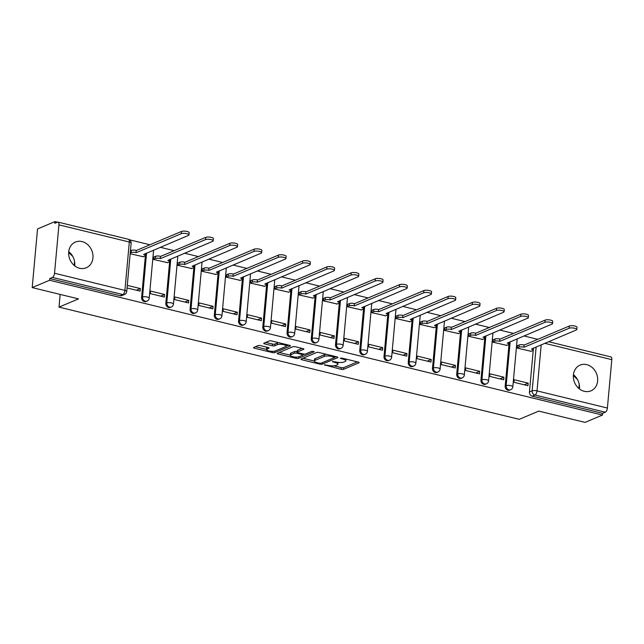 <?xml version="1.0" encoding="UTF-8"?>
<svg xmlns="http://www.w3.org/2000/svg" width="644" height="644" viewBox="0 0 644 644"><rect width="100%" height="100%" fill="white"/><g stroke="black" fill="none" stroke-linecap="round" stroke-linejoin="round"><path stroke-width="0.97" d="M324.463 364.866L341.135 369.334A1.755 0.499 -174.8 0 0 343.518 369.342L358.966 362.822A1.755 0.499 -174.8 0 0 359.191 362.612A1.755 0.499 -174.8 0 0 358.306 362.089L342.093 358.136L340.274 358.281L342.994 359.159A5.619 1.586 -174.8 0 1 345.844 360.825A5.619 1.586 -174.8 0 1 345.128 361.509L343.84 362.049A5.619 1.586 -174.8 0 1 336.208 362.017L332.441 361.501L335.009 362.524A5.619 1.586 -174.8 0 1 337.858 364.19A5.619 1.586 -174.8 0 1 337.142 364.874L335.854 365.414A5.619 1.586 -174.8 0 1 328.223 365.389L324.463 364.866M584.301 391.311A13.959 11.834 67.1 0 0 590.942 390.836A13.959 11.834 67.1 0 0 597.495 377.118A13.959 11.834 67.1 0 0 586.724 364.641A13.959 11.834 67.1 0 0 580.091 365.108A13.959 11.834 67.1 0 0 573.53 378.833A13.959 11.834 67.1 0 0 584.301 391.311M579.415 388.912A13.959 11.834 67.1 0 0 573.426 374.711M79.606 268.258A13.959 11.834 67.1 0 0 86.24 267.783A13.959 11.834 67.1 0 0 92.8 254.066A13.959 11.834 67.1 0 0 82.03 241.581A13.959 11.834 67.1 0 0 75.388 242.055A13.959 11.834 67.1 0 0 68.836 255.781A13.959 11.834 67.1 0 0 79.606 268.258M74.712 265.859A13.959 11.834 67.1 0 0 68.731 251.659M260.474 345.635A1.755 0.499 -174.8 0 0 258.091 345.627L253.76 347.454A1.755 0.499 -174.8 0 0 253.535 347.671A1.755 0.499 -174.8 0 0 254.42 348.195L272.42 352.582A1.755 0.499 -174.8 0 0 274.803 352.59L290.259 346.07A1.755 0.499 -174.8 0 0 290.484 345.86A1.755 0.499 -174.8 0 0 289.591 345.337L271.591 340.95A1.755 0.499 -174.8 0 0 269.208 340.942L263.976 343.147A1.755 0.499 -174.8 0 0 263.75 343.365A1.755 0.499 -174.8 0 0 264.636 343.88L272.34 345.764A1.755 0.499 -174.8 0 0 274.722 345.772L277.322 344.677A4.701 1.328 -174.8 0 1 282.644 344.492A4.701 1.328 -174.8 0 1 286.081 346.094A4.701 1.328 -174.8 0 1 285.485 346.665L275.31 350.956A4.701 1.328 -174.8 0 1 269.981 351.141A4.701 1.328 -174.8 0 1 266.552 349.531A4.701 1.328 -174.8 0 1 267.147 348.968L268.846 348.251A1.755 0.499 -174.8 0 0 269.071 348.042A1.755 0.499 -174.8 0 0 268.178 347.519L260.474 345.635M602.47 415.058L585.066 422.392L538.762 411.105L519.257 419.333L59.007 307.116L78.504 298.888L32.2 287.594L49.604 280.261L602.47 415.058L602.623 413.343L605.336 412.2L534.947 395.038A3.582 3.035 -112.9 0 1 532.145 390.86L536.146 346.915M301.191 359.022A1.755 0.499 -174.8 0 0 300.965 359.239A1.755 0.499 -174.8 0 0 301.859 359.755L319.859 364.142A1.755 0.499 -174.8 0 0 322.242 364.158L337.689 357.637A1.755 0.499 -174.8 0 0 337.915 357.428A1.755 0.499 -174.8 0 0 337.021 356.905L319.03 352.518A1.755 0.499 -174.8 0 0 316.647 352.501L301.191 359.022M296.135 358.362L278.144 353.975A1.755 0.499 -174.8 0 1 277.25 353.451A1.755 0.499 -174.8 0 1 277.475 353.242L292.923 346.722A1.755 0.499 -174.8 0 1 295.306 346.73L303.01 348.613A1.755 0.499 -174.8 0 1 303.904 349.129A1.755 0.499 -174.8 0 1 303.678 349.346L297.415 351.986A1.755 0.499 -174.8 0 0 297.19 352.204A1.755 0.499 -174.8 0 0 298.083 352.719L303.187 353.967A1.755 0.499 -174.8 0 0 305.57 353.975L312.099 351.222L314.232 351.745L298.526 358.37A1.755 0.499 -174.8 0 1 296.135 358.362L296.256 357.114M32.2 287.594L37.537 228.942L54.941 221.608L57.413 222.204M537.78 339.332L523.902 335.943M513.542 333.423L499.655 330.034M489.303 327.506L475.417 324.125M465.057 321.598L451.178 318.217M440.818 315.689L426.94 312.308M416.579 309.78L402.701 306.391M392.341 303.871L378.455 300.482M368.102 297.955L354.216 294.574M343.856 292.046L329.978 288.665M319.617 286.137L305.739 282.756M295.379 280.229L281.5 276.839M271.14 274.32L257.254 270.931M246.894 268.403L233.015 265.022M222.655 262.494L208.777 259.113M198.416 256.586L184.538 253.205M174.178 250.677L160.292 247.296M149.939 244.768L129.613 239.809M49.604 280.261L49.757 278.546L52.47 277.403A3.582 1.61 -76.3 0 0 54.531 273.249L58.934 224.853A3.582 1.61 -76.3 0 0 58.032 222.116A3.582 1.61 -76.3 0 0 57.493 222.172L54.788 223.315L54.941 221.608M602.623 413.343L532.234 396.181A3.582 3.035 -112.9 0 1 529.44 392.003L533.24 350.247M548.511 341.698L610.898 356.913A3.582 1.61 103.7 0 1 611.8 359.65L607.397 408.046A3.582 1.61 103.7 0 1 605.336 412.2M517.631 345.603L517.076 348.09L531.083 351.278M528.177 383.132L514.194 379.727L513.96 382.286L527.943 385.7L528.177 383.132L524.24 384.798M503.938 377.223L489.955 373.81L489.722 376.378L503.705 379.791L503.938 377.223L500.002 378.881M493.393 339.694L492.837 342.181L506.836 345.361M479.7 371.314L465.717 367.901L465.483 370.469L479.466 373.874L479.7 371.314L475.763 372.973M469.154 333.785L468.591 336.273L482.598 339.452M455.461 365.406L441.478 361.992L441.245 364.56L455.228 367.966L455.461 365.406L451.516 367.064M444.915 327.877L444.352 330.356L458.359 333.544M431.222 359.489L417.231 356.084L416.998 358.652L430.989 362.057L431.222 359.489L427.278 361.155M420.669 321.96L420.113 324.447L434.12 327.635M406.976 353.58L392.993 350.175L392.76 352.735L406.742 356.148L406.976 353.58L403.039 355.247M396.43 316.051L395.875 318.538L409.882 321.726M382.737 347.671L368.754 344.266L368.521 346.826L382.504 350.239L382.737 347.671L378.801 349.33M372.192 310.142L371.636 312.63L385.635 315.81M358.499 341.763L344.516 338.35L344.282 340.918L358.265 344.331L358.499 341.763L354.562 343.421M347.953 304.234L347.39 306.721L361.397 309.901M334.26 335.854L320.269 332.441L320.044 335.009L334.027 338.414L334.26 335.854L330.316 337.512M323.707 298.325L323.151 300.804L337.158 303.992M310.022 329.945L296.031 326.532L295.797 329.1L309.788 332.505L310.022 329.945L306.077 331.604M299.468 292.408L298.913 294.896L312.92 298.083M285.775 324.029L271.792 320.623L271.559 323.183L285.542 326.597L285.775 324.029L281.839 325.695M275.229 286.5L274.674 288.987L288.673 292.175M261.536 318.12L247.554 314.715L247.32 317.275L261.303 320.688L261.536 318.12L257.6 319.786M250.991 280.591L250.427 283.078L264.434 286.266M237.298 312.211L223.315 308.798L223.082 311.366L237.064 314.779L237.298 312.211L233.361 313.87M226.752 274.682L226.189 277.17L240.196 280.349M213.059 306.303L199.068 302.889L198.835 305.457L212.826 308.862L213.059 306.303L209.115 307.961M202.506 268.773L201.95 271.261L215.957 274.441M188.813 300.394L174.83 296.981L174.596 299.549L188.579 302.954L188.813 300.394L184.876 302.052M178.267 262.865L177.712 265.344L191.719 268.532M164.574 294.477L150.591 291.072L150.358 293.632L164.341 297.045L164.574 294.477L160.638 296.143M154.029 256.948L153.473 259.435L167.472 262.623M127.053 287.957L140.102 291.136L140.336 288.568L136.399 290.235M130.168 253.752L143.234 256.714M141.591 297.439L142.557 297.037A3.582 3.035 -112.9 0 0 143.886 300.418A3.582 3.035 -112.9 0 0 147.057 301.094L146.091 301.497A3.582 3.035 67.1 0 1 142.928 300.829A3.582 3.035 67.1 0 1 141.591 297.439L145.391 255.684M165.83 303.348L166.796 302.946A3.582 3.035 -112.9 0 0 168.124 306.335A3.582 3.035 -112.9 0 0 171.296 307.003L170.33 307.405A3.582 3.035 67.1 0 1 167.166 306.737A3.582 3.035 67.1 0 1 165.83 303.348L169.638 261.593M190.077 309.265L191.035 308.854A3.582 3.035 -112.9 0 0 192.371 312.243A3.582 3.035 -112.9 0 0 195.535 312.912L194.577 313.314A3.582 3.035 67.1 0 1 191.405 312.646A3.582 3.035 67.1 0 1 190.077 309.265L193.876 267.502M214.315 315.174L215.273 314.763A3.582 3.035 -112.9 0 0 216.609 318.152A3.582 3.035 -112.9 0 0 219.773 318.82L218.815 319.231A3.582 3.035 67.1 0 1 215.643 318.555A3.582 3.035 67.1 0 1 214.315 315.174L218.115 273.41M238.554 321.082L239.52 320.68A3.582 3.035 -112.9 0 0 240.848 324.061A3.582 3.035 -112.9 0 0 244.012 324.729L243.054 325.139A3.582 3.035 67.1 0 1 239.89 324.463A3.582 3.035 67.1 0 1 238.554 321.082L242.353 279.327M262.792 326.991L263.758 326.589A3.582 3.035 -112.9 0 0 265.087 329.969A3.582 3.035 -112.9 0 0 268.258 330.646L267.292 331.048A3.582 3.035 67.1 0 1 264.129 330.38A3.582 3.035 67.1 0 1 262.792 326.991L266.592 285.236M287.039 332.9L287.997 332.497A3.582 3.035 -112.9 0 0 289.333 335.878A3.582 3.035 -112.9 0 0 292.497 336.554L291.531 336.957A3.582 3.035 67.1 0 1 288.367 336.289A3.582 3.035 67.1 0 1 287.039 332.9L290.838 291.144M311.277 338.816L312.235 338.406A3.582 3.035 -112.9 0 0 313.572 341.795A3.582 3.035 -112.9 0 0 316.735 342.463L315.777 342.866A3.582 3.035 67.1 0 1 312.606 342.197A3.582 3.035 67.1 0 1 311.277 338.816L315.077 297.053M335.516 344.725L336.474 344.315A3.582 3.035 -112.9 0 0 337.81 347.704A3.582 3.035 -112.9 0 0 340.974 348.372L340.016 348.782A3.582 3.035 67.1 0 1 336.844 348.106A3.582 3.035 67.1 0 1 335.516 344.725L339.316 302.962M359.755 350.634L360.721 350.231A3.582 3.035 -112.9 0 0 362.049 353.612A3.582 3.035 -112.9 0 0 365.22 354.281L364.254 354.691A3.582 3.035 67.1 0 1 361.091 354.015A3.582 3.035 67.1 0 1 359.755 350.634L363.554 308.879M383.993 356.543L384.959 356.14A3.582 3.035 -112.9 0 0 386.287 359.521A3.582 3.035 -112.9 0 0 389.459 360.197L388.493 360.6A3.582 3.035 67.1 0 1 385.329 359.932A3.582 3.035 67.1 0 1 383.993 356.543L387.793 314.787M408.24 362.451L409.198 362.049A3.582 3.035 -112.9 0 0 410.534 365.43A3.582 3.035 -112.9 0 0 413.698 366.106L412.732 366.508A3.582 3.035 67.1 0 1 409.568 365.84A3.582 3.035 67.1 0 1 408.24 362.451L412.039 320.696M432.478 368.36L433.436 367.957A3.582 3.035 -112.9 0 0 434.772 371.347A3.582 3.035 -112.9 0 0 437.936 372.015L436.978 372.417A3.582 3.035 67.1 0 1 433.806 371.749A3.582 3.035 67.1 0 1 432.478 368.36L436.278 326.605M456.717 374.277L457.683 373.866A3.582 3.035 -112.9 0 0 459.011 377.255A3.582 3.035 -112.9 0 0 462.175 377.923L461.217 378.334A3.582 3.035 67.1 0 1 458.053 377.658A3.582 3.035 67.1 0 1 456.717 374.277L460.516 332.513M480.955 380.185L481.921 379.775A3.582 3.035 -112.9 0 0 483.25 383.164A3.582 3.035 -112.9 0 0 486.421 383.832L485.455 384.243A3.582 3.035 67.1 0 1 482.292 383.566A3.582 3.035 67.1 0 1 480.955 380.185L484.755 338.43M505.194 386.094L506.16 385.692A3.582 3.035 -112.9 0 0 507.496 389.073A3.582 3.035 -112.9 0 0 510.66 389.741L509.694 390.151A3.582 3.035 67.1 0 1 506.53 389.483A3.582 3.035 67.1 0 1 505.194 386.094L509.002 344.339M59.007 307.116L60.158 294.413M579.23 384.379L578.859 388.461M573.353 375.581L577.394 379.348M74.535 261.327L74.165 265.409M68.658 252.529L72.7 256.296M49.757 278.546L120.146 295.709A3.582 3.035 67.1 0 0 121.853 295.588L124.566 294.445A3.582 3.035 -112.9 0 1 122.859 294.566L52.47 277.403M140.336 288.568L127.287 285.389M337.858 364.19L338.019 362.483A5.619 1.586 -174.8 0 0 338.011 362.355M345.997 359.119A5.619 1.586 -174.8 0 0 345.997 359.094L345.844 360.825M333.93 365.824L341.288 367.619A1.755 0.499 -174.8 0 0 343.671 367.635L357.356 361.864M334.783 357.219L336.079 356.671M302.962 358.273L314.312 361.043M319.384 363.232L321.05 363.232L334.614 357.517L331.934 356.462A5.619 1.586 -174.8 0 0 324.302 356.43L315.037 360.342A5.619 1.586 -174.8 0 0 314.32 361.018A5.619 1.586 -174.8 0 0 317.17 362.693L319.384 363.232M326.387 354.313A5.619 1.586 -174.8 0 0 324.463 354.723L324.302 356.43M314.32 361.018L314.473 359.312A5.619 1.586 -174.8 0 1 315.19 358.627L324.463 354.723M290.323 355.198L279.238 352.493M302.068 348.38L297.568 350.28A1.755 0.499 -174.8 0 0 297.343 350.489L297.19 352.204M304.701 354.12L302.889 354.884M290.911 354.731A4.701 1.328 -174.8 0 0 290.307 355.303A4.701 1.328 -174.8 0 0 293.745 356.905A4.701 1.328 -174.8 0 0 299.074 356.72L302.656 355.206A1.755 0.499 -174.8 0 0 302.881 354.997A1.755 0.499 -174.8 0 0 301.988 354.474L296.876 353.226A1.755 0.499 -174.8 0 0 294.493 353.218L290.911 354.731L291.064 353.017A4.701 1.328 -174.8 0 0 290.468 353.588L290.307 355.303M291.064 353.017L294.646 351.511A1.755 0.499 -174.8 0 1 297.037 351.519L297.246 351.568M267.236 347.285A4.701 1.328 -174.8 0 0 266.705 347.824L266.552 349.531M278.659 342.672A4.701 1.328 -174.8 0 0 277.475 342.962L277.322 344.677M265.739 342.407L272.501 344.049A1.755 0.499 -174.8 0 0 274.883 344.057L277.475 342.962M286.057 346.198L288.649 345.112M255.523 346.714L266.56 349.402M517.285 345.748L519.209 344.942A3.582 1.014 5.2 0 1 524.063 344.959L523.862 347.18A3.582 1.014 -174.8 0 0 519.008 347.164L517.084 347.969M530.736 351.423L532.838 350.537A3.582 1.014 -174.8 0 0 533.288 350.103A3.582 1.014 -174.8 0 0 531.477 349.04L576.283 329.986A4.114 1.159 -174.8 0 0 576.807 329.487A4.114 1.159 -174.8 0 0 573.796 328.078A4.114 1.159 -174.8 0 0 569.135 328.247L524.095 347.237M524.297 345.015L569.336 326.017A4.114 1.159 5.2 0 1 573.997 325.856A4.114 1.159 5.2 0 1 577.008 327.265L576.807 329.487M493.046 339.839L494.97 339.026A3.582 1.014 5.2 0 1 499.825 339.05L499.623 341.272A3.582 1.014 -174.8 0 0 494.761 341.256L492.845 342.061M506.498 345.506L508.591 344.621A3.582 1.014 -174.8 0 0 509.05 344.194A3.582 1.014 -174.8 0 0 507.239 343.131L552.045 324.077A4.114 1.159 -174.8 0 0 552.568 323.578A4.114 1.159 -174.8 0 0 549.557 322.169A4.114 1.159 -174.8 0 0 544.896 322.33L499.857 341.328M500.058 339.106L545.098 320.108A4.114 1.159 5.2 0 1 549.759 319.947A4.114 1.159 5.2 0 1 552.769 321.356L552.568 323.578M468.808 333.93L470.724 333.117A3.582 1.014 5.2 0 1 475.586 333.141L475.377 335.363A3.582 1.014 -174.8 0 0 470.523 335.339L468.607 336.152M482.251 339.597L484.352 338.712A3.582 1.014 -174.8 0 0 484.811 338.277A3.582 1.014 -174.8 0 0 482.992 337.223L527.798 318.168A4.114 1.159 -174.8 0 0 528.33 317.669A4.114 1.159 -174.8 0 0 525.319 316.26A4.114 1.159 -174.8 0 0 520.65 316.421L475.61 335.419M475.819 333.198L520.859 314.2A4.114 1.159 5.2 0 1 525.52 314.039A4.114 1.159 5.2 0 1 528.531 315.447L528.33 317.669M444.569 328.021L446.485 327.208A3.582 1.014 5.2 0 1 451.339 327.233L451.138 329.454A3.582 1.014 -174.8 0 0 446.284 329.43L444.368 330.243M458.013 333.689L460.114 332.803A3.582 1.014 -174.8 0 0 460.573 332.368A3.582 1.014 -174.8 0 0 458.753 331.306L503.56 312.251A4.114 1.159 -174.8 0 0 504.083 311.76A4.114 1.159 -174.8 0 0 501.08 310.352A4.114 1.159 -174.8 0 0 496.411 310.513L451.372 329.511M451.573 327.289L496.613 308.291A4.114 1.159 5.2 0 1 501.282 308.13A4.114 1.159 5.2 0 1 504.292 309.531L504.083 311.76M420.323 322.105L422.247 321.3A3.582 1.014 5.2 0 1 427.101 321.316L426.9 323.546A3.582 1.014 -174.8 0 0 422.045 323.521L420.121 324.334M433.774 327.78L435.875 326.894A3.582 1.014 -174.8 0 0 436.326 326.46A3.582 1.014 -174.8 0 0 434.515 325.397L479.321 306.343A4.114 1.159 -174.8 0 0 479.844 305.844A4.114 1.159 -174.8 0 0 476.834 304.443A4.114 1.159 -174.8 0 0 472.173 304.604L427.133 323.602M427.334 321.372L472.374 302.382A4.114 1.159 5.2 0 1 477.043 302.221A4.114 1.159 5.2 0 1 480.046 303.622L479.844 305.844M396.084 316.196L398.008 315.391A3.582 1.014 5.2 0 1 402.862 315.407L402.661 317.629A3.582 1.014 -174.8 0 0 397.807 317.613L395.883 318.418M409.536 321.871L411.629 320.986A3.582 1.014 -174.8 0 0 412.088 320.551A3.582 1.014 -174.8 0 0 410.276 319.488L455.083 300.434A4.114 1.159 -174.8 0 0 455.606 299.935A4.114 1.159 -174.8 0 0 452.595 298.526A4.114 1.159 -174.8 0 0 447.934 298.695L402.894 317.685M403.096 315.463L448.135 296.465A4.114 1.159 5.2 0 1 452.796 296.304A4.114 1.159 5.2 0 1 455.807 297.713L455.606 299.935M371.846 310.287L373.762 309.482A3.582 1.014 5.2 0 1 378.624 309.498L378.422 311.72A3.582 1.014 -174.8 0 0 373.56 311.704L371.644 312.509M385.289 315.963L387.39 315.077A3.582 1.014 -174.8 0 0 387.849 314.642A3.582 1.014 -174.8 0 0 386.03 313.58L430.836 294.525A4.114 1.159 -174.8 0 0 431.367 294.026A4.114 1.159 -174.8 0 0 428.357 292.618A4.114 1.159 -174.8 0 0 423.696 292.779L378.656 311.777M378.857 309.555L423.897 290.557A4.114 1.159 5.2 0 1 428.558 290.396A4.114 1.159 5.2 0 1 431.569 291.804L431.367 294.026M347.607 304.379L349.523 303.566A3.582 1.014 5.2 0 1 354.385 303.59L354.176 305.811A3.582 1.014 -174.8 0 0 349.322 305.787L347.406 306.6M361.051 310.046L363.152 309.16A3.582 1.014 -174.8 0 0 363.61 308.734A3.582 1.014 -174.8 0 0 361.791 307.671L406.597 288.617A4.114 1.159 -174.8 0 0 407.129 288.118A4.114 1.159 -174.8 0 0 404.118 286.709A4.114 1.159 -174.8 0 0 399.449 286.87L354.409 305.868M354.611 303.646L399.65 284.648A4.114 1.159 5.2 0 1 404.319 284.487A4.114 1.159 5.2 0 1 407.33 285.896L407.129 288.118M323.368 298.47L325.284 297.657A3.582 1.014 5.2 0 1 330.139 297.681L329.937 299.903A3.582 1.014 -174.8 0 0 325.083 299.879L323.159 300.692M336.812 304.137L338.913 303.252A3.582 1.014 -174.8 0 0 339.372 302.817A3.582 1.014 -174.8 0 0 337.553 301.754L382.359 282.708A4.114 1.159 -174.8 0 0 382.882 282.209A4.114 1.159 -174.8 0 0 379.88 280.8A4.114 1.159 -174.8 0 0 375.211 280.961L330.171 299.959M330.372 297.737L375.412 278.739A4.114 1.159 5.2 0 1 380.081 278.578A4.114 1.159 5.2 0 1 383.083 279.979L382.882 282.209M299.122 292.561L301.046 291.748A3.582 1.014 5.2 0 1 305.9 291.764L305.699 293.994A3.582 1.014 -174.8 0 0 300.845 293.97L298.921 294.783M312.573 298.228L314.675 297.343A3.582 1.014 -174.8 0 0 315.125 296.908A3.582 1.014 -174.8 0 0 313.314 295.846L358.12 276.791A4.114 1.159 -174.8 0 0 358.644 276.292A4.114 1.159 -174.8 0 0 355.633 274.891A4.114 1.159 -174.8 0 0 350.972 275.052L305.932 294.05M306.133 291.829L351.173 272.831A4.114 1.159 5.2 0 1 355.834 272.67A4.114 1.159 5.2 0 1 358.845 274.07L358.644 276.292M274.883 286.644L276.807 285.839A3.582 1.014 5.2 0 1 281.661 285.856L281.46 288.077A3.582 1.014 -174.8 0 0 276.598 288.061L274.682 288.866M288.335 292.32L290.428 291.434A3.582 1.014 -174.8 0 0 290.887 290.999A3.582 1.014 -174.8 0 0 289.076 289.937L333.882 270.882A4.114 1.159 -174.8 0 0 334.405 270.383A4.114 1.159 -174.8 0 0 331.394 268.983A4.114 1.159 -174.8 0 0 326.733 269.144L281.694 288.134M281.895 285.912L326.935 266.922A4.114 1.159 5.2 0 1 331.596 266.753A4.114 1.159 5.2 0 1 334.606 268.162L334.405 270.383M250.645 280.736L252.561 279.931A3.582 1.014 5.2 0 1 257.423 279.947L257.222 282.169A3.582 1.014 -174.8 0 0 252.359 282.153L250.444 282.958M264.088 286.411L266.189 285.525A3.582 1.014 -174.8 0 0 266.648 285.091A3.582 1.014 -174.8 0 0 264.829 284.028L309.635 264.974A4.114 1.159 -174.8 0 0 310.167 264.475A4.114 1.159 -174.8 0 0 307.156 263.066A4.114 1.159 -174.8 0 0 302.487 263.227L257.447 282.225M257.656 280.003L302.696 261.005A4.114 1.159 5.2 0 1 307.357 260.844A4.114 1.159 5.2 0 1 310.368 262.253L310.167 264.475M226.406 274.827L228.322 274.014A3.582 1.014 5.2 0 1 233.176 274.038L232.975 276.26A3.582 1.014 -174.8 0 0 228.121 276.244L226.205 277.049M239.85 280.494L241.951 279.609A3.582 1.014 -174.8 0 0 242.41 279.182A3.582 1.014 -174.8 0 0 240.59 278.119L285.397 259.065A4.114 1.159 -174.8 0 0 285.92 258.566A4.114 1.159 -174.8 0 0 282.917 257.157A4.114 1.159 -174.8 0 0 278.248 257.318L233.209 276.316M233.41 274.094L278.45 255.096A4.114 1.159 5.2 0 1 283.118 254.935A4.114 1.159 5.2 0 1 286.129 256.344L285.92 258.566M202.168 268.918L204.084 268.105A3.582 1.014 5.2 0 1 208.938 268.129L208.737 270.351A3.582 1.014 -174.8 0 0 203.882 270.327L201.958 271.14M215.611 274.586L217.712 273.7A3.582 1.014 -174.8 0 0 218.171 273.265A3.582 1.014 -174.8 0 0 216.352 272.203L261.158 253.156A4.114 1.159 -174.8 0 0 261.681 252.657A4.114 1.159 -174.8 0 0 258.671 251.249A4.114 1.159 -174.8 0 0 254.01 251.41L208.97 270.408M209.171 268.186L254.211 249.188A4.114 1.159 5.2 0 1 258.88 249.027A4.114 1.159 5.2 0 1 261.883 250.436L261.681 252.657M177.921 263.01L179.845 262.197A3.582 1.014 5.2 0 1 184.699 262.221L184.498 264.442A3.582 1.014 -174.8 0 0 179.644 264.418L177.72 265.231M191.373 268.677L193.466 267.791A3.582 1.014 -174.8 0 0 193.925 267.357A3.582 1.014 -174.8 0 0 192.113 266.294L236.92 247.24A4.114 1.159 -174.8 0 0 237.443 246.749A4.114 1.159 -174.8 0 0 234.432 245.34A4.114 1.159 -174.8 0 0 229.771 245.501L184.731 264.499M184.933 262.277L229.972 243.279A4.114 1.159 5.2 0 1 234.633 243.118A4.114 1.159 5.2 0 1 237.644 244.519L237.443 246.749M153.683 257.093L155.598 256.288A3.582 1.014 5.2 0 1 160.461 256.304L160.259 258.534A3.582 1.014 -174.8 0 0 155.397 258.51L153.481 259.323M167.134 262.768L169.227 261.883A3.582 1.014 -174.8 0 0 169.686 261.448A3.582 1.014 -174.8 0 0 167.875 260.385L212.681 241.331A4.114 1.159 -174.8 0 0 213.204 240.832A4.114 1.159 -174.8 0 0 210.194 239.431A4.114 1.159 -174.8 0 0 205.533 239.592L160.493 258.59M160.694 256.36L205.734 237.37A4.114 1.159 5.2 0 1 210.395 237.201A4.114 1.159 5.2 0 1 213.406 238.61L213.204 240.832M130.442 250.766L131.36 250.379A3.582 1.014 5.2 0 1 136.222 250.395L136.013 252.617A3.582 1.014 -174.8 0 0 131.159 252.601L130.241 252.987M142.888 256.859L144.989 255.974A3.582 1.014 -174.8 0 0 145.447 255.539A3.582 1.014 -174.8 0 0 143.628 254.477L188.434 235.422A4.114 1.159 -174.8 0 0 188.966 234.923A4.114 1.159 -174.8 0 0 185.955 233.514A4.114 1.159 -174.8 0 0 181.286 233.683L136.246 252.673M136.456 250.452L181.495 231.454A4.114 1.159 5.2 0 1 186.156 231.293A4.114 1.159 5.2 0 1 189.167 232.701L188.966 234.923M324.987 364.77L324.93 365.381M340.95 358.032L340.893 358.644M332.964 361.405L332.908 362.017M54.531 273.249L124.92 290.412L129.323 242.015L58.934 224.853M529.44 392.003L532.145 390.86A3.582 1.014 -174.8 0 1 537.007 390.884L607.397 408.046M541.202 344.782L537.007 390.884A3.582 1.61 103.7 0 1 534.947 395.038L532.234 396.181M611.8 359.65L544.719 343.3M147.057 301.094A3.582 3.582 0 0 0 149.231 298.116A3.582 1.014 5.2 0 0 147.412 297.053A3.582 1.014 5.2 0 0 142.557 297.037L146.558 253.084M171.296 307.003A3.582 3.582 0 0 0 173.469 304.024A3.582 1.014 5.2 0 0 171.65 302.97A3.582 1.014 5.2 0 0 166.796 302.946L170.797 259.001M195.535 312.912A3.582 3.582 0 0 0 197.708 309.941A3.582 1.014 5.2 0 0 195.889 308.879A3.582 1.014 5.2 0 0 191.035 308.854L195.035 264.909M219.773 318.82A3.582 3.582 0 0 0 221.947 315.85A3.582 1.014 5.2 0 0 220.135 314.787A3.582 1.014 5.2 0 0 215.273 314.763L219.274 270.818M244.012 324.729A3.582 3.582 0 0 0 246.185 321.759A3.582 1.014 5.2 0 0 244.374 320.696A3.582 1.014 5.2 0 0 239.52 320.68L243.513 276.727M268.258 330.646A3.582 3.582 0 0 0 270.432 327.667A3.582 1.014 5.2 0 0 268.612 326.605A3.582 1.014 5.2 0 0 263.758 326.589L267.759 282.636M292.497 336.554A3.582 3.582 0 0 0 294.67 333.576A3.582 1.014 5.2 0 0 292.851 332.513A3.582 1.014 5.2 0 0 287.997 332.497L291.998 288.552M316.735 342.463A3.582 3.582 0 0 0 318.909 339.493A3.582 1.014 5.2 0 0 317.098 338.43A3.582 1.014 5.2 0 0 312.235 338.406L316.236 294.461M340.974 348.372A3.582 3.582 0 0 0 343.147 345.401A3.582 1.014 5.2 0 0 341.336 344.339A3.582 1.014 5.2 0 0 336.474 344.315L340.475 300.37M365.22 354.281A3.582 3.582 0 0 0 367.394 351.31A3.582 1.014 5.2 0 0 365.575 350.247A3.582 1.014 5.2 0 0 360.721 350.231L364.721 306.278M389.459 360.197A3.582 3.582 0 0 0 391.633 357.219A3.582 1.014 5.2 0 0 389.813 356.156A3.582 1.014 5.2 0 0 384.959 356.14L388.96 312.187M413.698 366.106A3.582 3.582 0 0 0 415.871 363.127A3.582 1.014 5.2 0 0 414.052 362.065A3.582 1.014 5.2 0 0 409.198 362.049L413.198 318.096M437.936 372.015A3.582 3.582 0 0 0 440.11 369.044A3.582 1.014 5.2 0 0 438.298 367.982A3.582 1.014 5.2 0 0 433.436 367.957L437.437 324.013M462.175 377.923A3.582 3.582 0 0 0 464.348 374.953A3.582 1.014 5.2 0 0 462.537 373.89A3.582 1.014 5.2 0 0 457.683 373.866L461.676 329.921M486.421 383.832A3.582 3.582 0 0 0 488.595 380.862A3.582 1.014 5.2 0 0 486.775 379.799A3.582 1.014 5.2 0 0 481.921 379.775L485.922 335.83M510.66 389.741A3.582 3.582 0 0 0 512.833 386.77A3.582 1.014 5.2 0 0 511.014 385.708A3.582 1.014 5.2 0 0 506.16 385.692L510.161 341.739M120.146 295.709L122.859 294.566A3.582 1.61 103.7 0 0 124.92 290.412A3.582 1.014 5.2 0 1 126.739 291.466L131.143 243.078A3.582 3.582 0 0 0 128.422 239.278L58.032 222.116M128.422 239.278A3.582 1.61 -76.3 0 1 129.323 242.015A3.582 1.014 5.2 0 1 131.143 243.078M335.081 361.743L335.009 362.524M343.067 358.378L342.994 359.159M359.014 362.363L358.966 362.822M343.671 367.635L343.518 369.342M341.288 367.619L341.135 369.334M337.738 357.178L337.689 357.637M322.378 362.677L322.242 364.158M319.931 363.321L319.859 364.142M301.956 358.7L301.859 359.755M334.22 356.221L334.147 357.001M332.006 355.681L331.934 356.462M315.19 358.627L315.037 360.342M278.24 352.92L278.144 353.975M303.718 348.879L303.678 349.346M297.568 350.28L297.415 351.986M298.663 356.857L298.526 358.37M302.06 353.693L301.988 354.474M297.037 351.519L296.876 353.226M294.646 351.511L294.493 353.218M268.886 347.792L268.846 348.251M267.3 347.301L267.147 348.968M274.883 344.057L274.722 345.772M272.501 344.049L272.34 345.764M264.732 342.825L264.636 343.88M290.299 345.611L290.259 346.07M274.94 351.085L274.803 352.59M272.533 351.35L272.42 352.582M254.517 347.132L254.42 348.195M524.063 344.959L523.862 347.18M519.209 344.942L519.008 347.164M569.336 326.017L569.135 328.247M499.825 339.05L499.623 341.272M494.97 339.026L494.761 341.256M545.098 320.108L544.896 322.33M475.586 333.141L475.377 335.363M470.724 333.117L470.523 335.339M520.859 314.2L520.65 316.421M451.339 327.233L451.138 329.454M446.485 327.208L446.284 329.43M496.613 308.291L496.411 310.513M427.101 321.316L426.9 323.546M422.247 321.3L422.045 323.521M472.374 302.382L472.173 304.604M402.862 315.407L402.661 317.629M398.008 315.391L397.807 317.613M448.135 296.465L447.934 298.695M378.624 309.498L378.422 311.72M373.762 309.482L373.56 311.704M423.897 290.557L423.696 292.779M354.385 303.59L354.176 305.811M349.523 303.566L349.322 305.787M399.65 284.648L399.449 286.87M330.139 297.681L329.937 299.903M325.284 297.657L325.083 299.879M375.412 278.739L375.211 280.961M305.9 291.764L305.699 293.994M301.046 291.748L300.845 293.97M351.173 272.831L350.972 275.052M281.661 285.856L281.46 288.077M276.807 285.839L276.598 288.061M326.935 266.922L326.733 269.144M257.423 279.947L257.222 282.169M252.561 279.931L252.359 282.153M302.696 261.005L302.487 263.227M233.176 274.038L232.975 276.26M228.322 274.014L228.121 276.244M278.45 255.096L278.248 257.318M208.938 268.129L208.737 270.351M204.084 268.105L203.882 270.327M254.211 249.188L254.01 251.41M184.699 262.221L184.498 264.442M179.845 262.197L179.644 264.418M229.972 243.279L229.771 245.501M160.461 256.304L160.259 258.534M155.598 256.288L155.397 258.51M205.734 237.37L205.533 239.592M136.222 250.395L136.013 252.617M131.36 250.379L131.159 252.601M181.495 231.454L181.286 233.683M517.204 338.768L512.833 386.77M492.958 332.859L488.595 380.862M468.719 326.951L464.348 374.953M444.481 321.042L440.11 369.044M420.242 315.133L415.871 363.127M395.996 309.217L391.633 357.219M371.757 303.308L367.394 351.31M347.519 297.399L343.147 345.401M323.28 291.491L318.909 339.493M299.041 285.582L294.67 333.576M274.795 279.665L270.432 327.667M250.556 273.756L246.185 321.759M226.318 267.848L221.947 315.85M202.079 261.939L197.708 309.941M177.833 256.03L173.469 304.024M153.594 250.122L149.231 298.116M124.566 294.445A3.582 3.582 0 0 0 126.739 291.466M334.856 356.374L334.767 357.364M302.978 353.918L302.881 354.997M286.226 344.516L286.081 346.094M533.482 348.042L533.288 350.103M509.235 342.125L509.05 344.194M484.996 336.216L484.811 338.277M460.758 330.308L460.573 332.368M436.519 324.399L436.326 326.46M412.281 318.49L412.088 320.551M388.034 312.582L387.849 314.642M363.796 306.665L363.61 308.734M339.557 300.756L339.372 302.817M315.319 294.847L315.125 296.908M291.072 288.939L290.887 290.999M266.833 283.03L266.648 285.091M242.595 277.113L242.41 279.182M218.356 271.204L218.171 273.265M194.118 265.296L193.925 267.357M169.871 259.387L169.686 261.448M145.633 253.478L145.447 255.539"/></g></svg>
